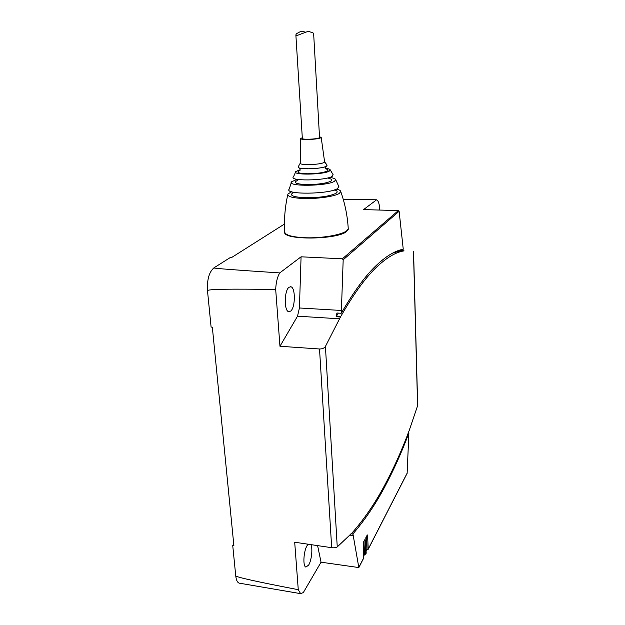 <?xml version="1.0" encoding="UTF-8"?>
<svg xmlns="http://www.w3.org/2000/svg" width="625" height="625" viewBox="0 0 625 625"><rect width="100%" height="100%" fill="white"/><g stroke="black" fill="none" stroke-linecap="round" stroke-linejoin="round"><path stroke-width="0.94" d="M319.5 136.719L321.195 137.438L324.609 161.875L327.125 165.156L326.414 166.266C324.391 167.258 320.625 168.008 315.102 168.516L307.578 168.828C300.43 168.68 297.352 167.938 298.344 166.586L300.211 163.234M324.609 161.875L323.93 162.516C320.039 164.883 298.648 165.383 300.234 163.086L300.711 138.656M321.195 137.438L320.609 137.898C317.305 139.594 299.398 140.117 300.719 138.484L302.305 137.727M325.57 168.281C328.273 168.625 329.82 169.141 330.211 169.812L329.328 171.078C323.508 174.828 291.258 175.195 295.828 171.508L300.07 169.773M333.133 174.75L332.195 176.359C325.531 180.836 288.133 181.203 293.508 176.805L295.578 172.086M329.609 177.414C333.281 177.922 335.312 178.664 335.695 179.641L334.562 181.234C327.383 186.242 286.414 186.719 291.539 181.805L297.109 179.328M338.773 186.422L337.633 188.516C329.633 194.383 283.359 194.82 289.25 189.062L291.32 182.5M336.57 189.086C339.133 189.727 340.516 190.516 340.727 191.453L339.398 193.352C335.25 196.273 318.562 198.82 304.977 198.531C292.781 198.125 287.094 196.617 287.93 194.008L291.586 191.734M348.195 227.836L348.234 228.672L346.719 230.734C341.883 234.891 321.75 238.383 305.336 237.758C291.695 237.086 284.797 235.047 284.648 231.625M348.234 228.484L348.266 229.305L346.75 231.375C337.844 239.836 282.797 240.367 284.633 232.086M319.539 137.414L319.062 137.914C316.297 139.32 301.422 139.773 302.344 138.422L295.883 35.195M313.664 34.094L313.07 32.938L308.312 31.266L296.672 35.648L295.867 34.898L296.383 33.742L300.906 31.32L305.219 32.023M301.078 256.805L299.414 307.977L297.523 316.18L279.961 346.266L275.688 289.508C276.008 282.359 277.359 276.828 279.758 272.914L301.078 256.805L342.367 258.812L343.188 259.789L341.297 313.156C353.555 292.07 364.859 276.508 375.219 266.461C385.547 256.453 394.891 250.711 403.25 249.227L399.125 211.281L398.344 210.586L363.562 209.602L376.594 199.805C378.023 200.336 379.031 202.859 379.617 207.359L379.719 210.062M343.234 199.258L376.539 199.797M279.758 272.914C234.789 269.977 212.844 268.297 213.906 267.875L230.094 257.656L231.289 257.719L284.453 224.055M289.016 287.273L290.859 286.773C295.602 287.492 295.445 307.484 290.688 311.086L288.719 311.68C283.953 311.055 284.18 290.523 289.016 287.273M338.297 313.102L336.133 316.719L336.922 313.016L341.18 313.273M400.125 250.008L400.383 250.773L392.625 253.133M336.305 316.547L340.57 316.805L325.422 346.438C324.266 348.148 322.297 349 319.523 348.984L279.961 346.266M404.102 250.914L403.875 250.898C395.375 252.266 385.844 258.102 375.297 268.391C364.711 278.727 353.133 294.867 340.57 316.805M408.195 433.141L408.812 433.203C401.539 452.68 393.305 470.969 384.109 488.062C374.898 505.195 364.508 520.469 352.93 533.906L358.836 567.562L321.039 562.195L303.32 592.57L300.609 593.648L298.266 589.688L294.695 542.227L331.68 547.695C334.273 547.984 336.133 547.727 337.25 546.922L352.039 532.953C363.953 519.406 374.617 503.898 384.039 486.414C393.461 468.969 401.867 450.266 409.266 430.305L417.68 405.484M351.109 533.641L352.93 533.906M352.836 534.086L350.93 533.805M408.242 433.016L408.812 433.203M363.609 558.25L363.234 542.617L364.727 539.781L365.016 540.055L365.688 554.031L364.375 554.562M366.156 553.281L365.82 537.719L367.289 534.93L367.57 535.211L368.227 549.086L366.898 549.656M407.133 473.305L408.875 433.086M363.617 556.039L364.57 554.586M366.188 551.047L367.094 549.68M366.508 536.414L367.133 549.602M363.945 541.266L364.594 554.547M400.492 250.664L403.984 250.789M400.383 250.773L403.875 250.898M340.398 316.984L336.133 316.719M321.039 562.195L317.609 545.617M310.797 544.609C312.945 547.914 311.609 560.461 308.602 565.156L305.906 567.078C302.641 566.484 303.594 550.703 307.211 545.43L308.164 544.219M213.906 267.875C209.102 272.047 206.961 279.664 207.492 290.727C207.016 289.172 229.742 288.766 275.688 289.508M298.266 589.688C256.477 581.641 235.633 577.008 235.734 575.797C236.203 579.984 237.328 582.43 239.109 583.125L239.805 583.25M207.492 290.727L211.102 327.094L212.336 327.172L233.891 545.75L232.742 545.578L235.734 575.797M233.742 544.25L232.742 545.578M325.914 168.945C328.234 169.508 328.68 170.211 327.242 171.07C323.312 172.75 316.789 173.656 307.664 173.781C298.172 173.438 295.625 172.312 300.031 170.391M329.508 178.555C332.039 179.273 332.484 180.156 330.844 181.195C326.125 183.344 318.227 184.484 307.164 184.602C295.977 184.148 292.781 182.734 297.578 180.359L297.539 179.82M334.672 189.914C337.461 190.867 337.891 191.992 335.969 193.305C330.102 196.172 320.195 197.664 306.258 197.766C292.719 197.148 288.531 195.32 293.688 192.281M398.344 210.586L342.367 258.812M299.414 307.977L341.414 310.469M399.125 211.281L343.188 259.789M413.461 251.258L417.602 406.133M325.422 346.438L337.25 546.922M353.266 535.609L349.609 535.078M366.273 552.891L365.688 554.031M407.242 472.953L368.227 549.086M363.703 557.906L358.844 567.391M367.172 535.148L367.57 535.211M364.617 540L365.016 540.055M297.523 316.18L339.672 318.812M319.523 348.984L331.68 547.695M326.031 169.086L325.555 166.805C325.078 166.602 325.375 167.438 315.102 168.516M300.008 170.375L300.078 169.484M308.875 168.828L299.5 168.102L300.055 169.227M330.211 169.812L333.195 174.852M328.773 178.508L329.664 178.773L329.219 177.531M335.695 179.641L338.883 186.656M334.438 190.07L334.867 190.258L334.641 189.836M348.242 228.648C347.508 215.992 345.008 203.594 340.727 191.453M348.234 228.672L348.266 229.305M287.742 194.812C285.023 207 283.992 219.266 284.648 231.594M319.547 137.547L313.656 33.836M290.125 286.734L290.859 286.773M366.242 553.102L365.664 554.242M407.203 473.172L368.195 549.297M363.68 558.117L358.836 567.562M413.562 251.258L417.688 405.695M239.109 583.125L300.609 593.648"/></g></svg>
